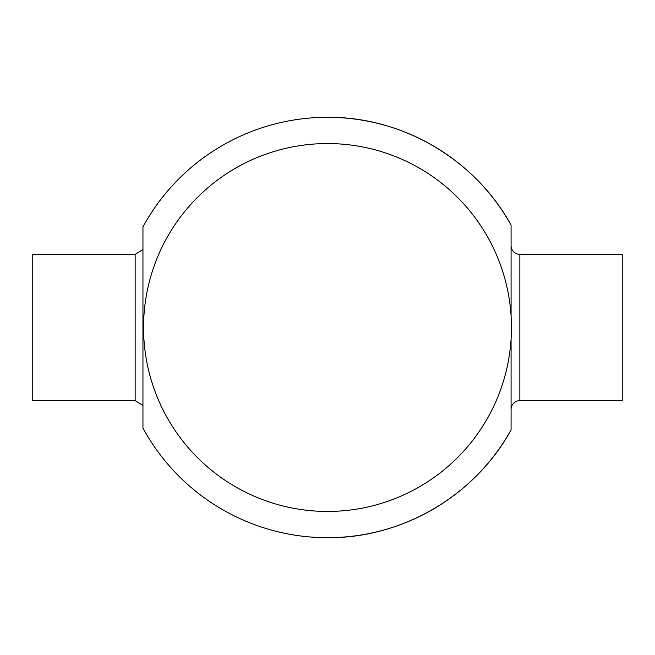 <?xml version="1.0" encoding="UTF-8"?>
<svg xmlns="http://www.w3.org/2000/svg" width="655" height="655" viewBox="0 0 655 655"><rect width="100%" height="100%" fill="white"/><g stroke="black" fill="none" stroke-linecap="round" stroke-linejoin="round"><path stroke-width="0.98" d="M135.143 400.639L32.75 400.639L32.75 254.361L135.143 254.361L135.143 400.639L142.954 405.412M511.08 409.416A8.777 8.777 0 0 1 519.857 400.639L622.25 400.639L622.25 254.361L519.857 254.361A8.777 8.777 0 0 1 511.08 245.584M327.5 537.698A210.198 210.198 0 0 0 511.08 429.885C475.284 495.516 402.252 538.41 327.5 537.698A210.198 210.198 0 0 1 142.954 428.141L142.954 226.859A210.198 210.198 0 0 1 327.5 117.302C402.252 116.59 475.284 159.484 511.08 225.115A210.198 210.198 0 0 0 327.5 117.302M143.551 327.5A183.949 183.949 0 0 0 327.5 511.449A183.949 183.949 0 0 0 511.449 327.5A183.949 183.949 0 0 0 327.5 143.551A183.949 183.949 0 0 0 143.551 327.5M511.08 315.906L511.08 225.115M511.08 429.885L511.08 339.094M519.857 400.639L519.857 254.361M135.143 254.361L142.954 249.588"/></g></svg>

